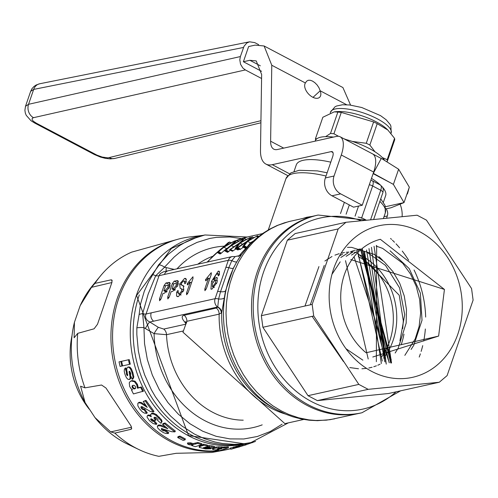 <?xml version="1.0" encoding="UTF-8"?>
<svg xmlns="http://www.w3.org/2000/svg" width="498" height="498" viewBox="0 0 498 498"><rect width="100%" height="100%" fill="white"/><g stroke="black" fill="none" stroke-linecap="round" stroke-linejoin="round"><path stroke-width="0.75" d="M363.154 350.169A64.124 54.5 -102.5 0 1 344.435 274.498A64.124 54.5 -102.5 0 1 380.341 239.301L444.434 289.438L350.779 259.545M404.83 355.367L415.176 339.001L419.129 326.414L420.636 312.999L419.633 299.366L416.185 286.138L410.445 273.906L402.695 263.243L382.657 248.415L376.058 246.037M390.096 250.799L409.213 268.584L420.356 293.085L422.024 320.233L413.838 345.133L411.118 349.434M347.43 247.338L351.638 247.375L374.228 254.372L384.294 261.867L392.916 271.609L399.676 283.163L404.264 295.993L406.461 309.519L406.163 323.127L398.207 348.139L395.144 353.014M399.938 340.85L404.712 314.63L399.583 287.894L385.533 265.434L366.397 251.807M221.728 312.663L221.703 312.707A96.475 81.996 77.5 0 0 272.481 407.47L276.085 409.499A99.955 84.946 -102.5 0 1 275.904 409.4A99.955 84.946 -102.5 0 1 241.617 254.378A99.955 84.946 -102.5 0 1 241.661 254.316L236.849 261.711L233.357 268.154L225.557 290.801L221.728 312.663A6.748 6.013 23.2 0 0 217.757 306.942L218.597 299.012L220.527 291.735L228.825 267.638A5.061 1.562 -161 0 0 225.868 267.438L228.327 260.298L159.055 275.662A6.748 2.478 17.1 0 1 155.669 275.792L148.099 294.299L142.64 313.647L143.941 327.591M129.113 379.538L129.972 378.679L130.103 377.03L129.088 371.782L129.362 371.197L130.557 372.797L130.781 374.141L130.37 375.044L132.2 379.32L132.966 378.997L133.838 376.949L132.81 372.348L131.379 368.869L130.607 369.192L129.181 367.474L127.874 367.126L126.971 367.96L126.71 369.802L127.488 375.666L126.48 374.378L126.56 372.436L125.066 368.24L124.326 369.591L124.245 371.384L125.023 374.49L126.33 377.534L127.712 379.159L129.113 379.538L130.071 379.152L130.744 378.356L130.75 375.965M131.379 368.869L129.947 367.151L129.181 367.474M203.576 235.286L189.452 236.973A108.004 91.788 77.5 0 0 113.027 325.729A108.004 91.788 77.5 0 0 171.729 440.861A108.004 91.788 77.5 0 0 230.393 448.723M185.082 439.84L185.374 438.937L179.927 436.067L178.01 436.646L177.718 437.549L183.164 440.419L185.082 439.84L179.635 436.964L177.718 437.549M246.94 443.338A106.342 90.381 -102.5 0 1 188.518 435.756A106.342 90.381 -102.5 0 1 130.582 324.03A106.342 90.381 -102.5 0 1 203.153 235.386M129.48 364.349L128.416 359.786L121.599 361.305L122.664 365.868L129.48 364.349L130.289 364.163L129.225 359.6L119.028 361.878L120.093 366.441L121.867 366.049L120.802 361.48L119.028 361.878M142.758 391.609L140.635 387.419L137.417 388.222L136.738 384.823L134.416 381.686L131.304 380.982L130.078 381.593L129.25 382.856L129.698 386.56L130.93 388.521L132.487 389.797L131.478 390.046L133.452 393.93L143.468 391.154L141.351 386.965L138.133 387.768L137.454 384.369L135.126 381.231L132.02 380.534L130.75 381.175M154.48 417.218L153.888 417.922L154.436 417.231L156.347 419.484L155.793 420.175L154.623 419.167L153.888 417.922L154.48 417.218L155.893 417.38L157.984 419.478L157.499 420.349L161.028 423.337L161.545 422.092L160.922 420.418L155.936 415.313L153.396 414.025L151.38 413.882L150.57 414.529L151.28 416.826L149.3 415.78L147.85 415.649L147.14 416.172L147.091 417.181L149.5 420.723L153.098 423.543L156.322 424.427L156.876 423.736L154.287 420.698L152.867 420.493L151.137 418.712M150.552 415.382L148.404 414.959L147.8 415.32M161.028 423.337L162.099 421.401L161.476 419.721L156.484 414.622L153.95 413.334L151.934 413.191L150.57 414.529M207.305 446.059L207.392 445.081L203.67 444.191L199.368 446.009L199.318 447.428L205.574 448.947L210.772 448.798L204.305 448.063L203.414 447.795L203.744 447.534L212.042 448.231L213.922 447.932L214.24 447.409L206.944 446.401L207.305 446.059L203.582 445.168L199.928 446.613L199.318 447.428M214.009 446.949L214.321 446.432L211.992 445.866L207.025 445.424M233.089 447.478L230.443 447.988L230.586 449.165L231.52 449.084L246.056 444.851L245.763 443.886L233.151 447.254M212.453 448.2L212.646 449.445L214.98 449.893L218.778 449.706L215.796 450.678L219.855 450.572L228.439 447.777L216.095 448.044L213.735 448.574L212.646 449.445M228.439 447.777L228.333 446.774L223.646 447.185L218.722 446.787L214.433 447.347M201.715 444.658L201.864 443.699L197.924 442.467L193.081 443.587L190.572 442.822L187.615 442.903L187.466 443.867L189.035 444.689L192.701 445.193L191.649 445.523L195.322 446.669L201.715 444.658L197.774 443.425L192.931 444.546L190.423 443.78L187.466 443.867M174.935 431.884L175.346 431.063L165.075 422.958L163.033 423.555L162.622 424.377L167.87 428.784L160.393 425.883L158.177 425.784L157.324 426.686L157.928 428.28L160.393 430.639L163.444 432.631L165.902 433.49L168.318 433.54L165.012 430.932L163.388 430.82L162.018 430.073L161.284 429.164L161.589 428.622L171.729 431.722L174.935 431.884A106.74 90.717 -102.5 0 1 164.664 423.779L162.622 424.377M168.318 433.54L168.735 432.718L165.429 430.11L163.798 429.998L161.701 428.342M165.535 426.898L160.804 425.062L158.588 424.962L157.854 425.473M153.34 411.964L153.988 411.379L145.945 400.367L143.212 401.494L147.252 407.376L140.747 403.131L138.649 402.814L137.846 403.361L137.853 405.839L139.695 408.976L142.167 411.753L144.339 413.079L146.642 413.39L144.053 409.773L142.515 409.474L141.37 408.422L140.872 407.227L141.283 406.586L142.428 406.822L150.303 411.435L153.34 411.964A106.74 90.717 -102.5 0 1 145.304 400.946L143.212 401.494M146.642 413.39L147.284 412.805L144.688 409.194L143.156 408.895L141.513 406.648L140.872 407.227L141.283 406.586M145.933 405.534L141.388 402.552L139.291 402.235L138.413 402.894M130.526 374.87L129.853 371.433L129.088 371.782L129.362 371.197M126.791 370.643L125.832 367.916L125.066 368.24M127.768 375.094L127.04 372.759L127.332 372.112M129.947 367.151L128.291 366.951M242.14 445.984L238.337 447.123L241.598 446.09M235.019 240.82L223.944 247.207A95.174 80.888 77.5 0 0 218.647 251.733L217.421 252.53L217.645 251.957A95.174 80.888 -102.5 0 1 222.936 247.438L228.277 242.551L229.491 242.171L225.034 246.124L234.253 241.144L235.647 240.945L235.317 240.752M235.1 256.582L239.277 255.655A95.18 80.888 -102.5 0 1 248.072 246.354M253.196 241.15L250.338 242.806L246.952 247.226L245.383 248.104M243.329 247.269L239.986 249.542L237.185 248.147M245.408 248.34L242.688 246.684L245.881 242.414L237.285 248.122L239.762 249.504M239.494 248.882L237.926 249.759M235.871 248.925L232.522 251.197L229.727 249.803M233.157 250.843L230.456 249.423L229.827 249.778L232.305 251.16M230.294 250.139A95.18 80.894 77.5 0 0 228.8 251.502L227.58 252.293L224.71 250.78L225.108 250.301A95.174 80.888 -102.5 0 1 230.393 245.782L235.162 241.25L236.98 240.385L232.491 244.468L242.787 239.121L231.408 245.551A95.174 80.888 77.5 0 0 226.104 250.077L224.71 250.78M227.704 247.979L226.64 248.626A95.18 80.894 77.5 0 0 221.342 253.158L220.122 253.949L217.253 252.436M155.177 418.476L154.623 419.167M156.322 424.427L153.733 421.389L152.32 421.184L150.589 419.409L150.962 418.905L152.12 419.123L153.82 420.517L155.793 420.175M150.994 418.893L150.589 419.409L150.962 418.905M157.984 419.478L157.499 420.349L157.991 419.739M242.968 239.575L242.532 239.351M229.522 242.04L230.823 242.881M152.867 420.493L152.32 421.184M154.287 420.698L153.733 421.389M132.038 386.124L133.003 385.309L134.479 385.489L135.406 386.622L135.668 388.091L134.74 388.926L133.234 388.708L132.225 387.475L132.038 386.124L132.898 385.334M132.456 385.533L133.003 385.309M135.518 388.452L133.95 388.253L132.941 387.021L132.748 385.67M142.011 407.843L141.37 408.422M143.156 408.895L142.515 409.474M238.43 241.15L237.06 240.428M236.98 240.385L238.287 241.225M131.64 427.184L110.718 431.897L95.025 417.635A97.527 82.886 77.5 0 0 127.55 444.11L138.83 449.526A106.821 90.792 77.5 0 0 158.862 456.33L176.205 453.298L211.855 452.47M95.025 417.635L85.108 402.596L80.57 386.193L84.977 387.849L101.555 385.01L105.993 388.042L131.123 426.132L131.428 429.046L130.8 429.344L114.833 433.111A106.821 90.792 77.5 0 0 138.83 449.526M111.876 282.534L91.501 287.327L80.147 305.71L74.432 322.306A97.527 82.886 77.5 0 0 85.108 402.596M80.147 305.71A97.527 82.886 -102.5 0 1 92.423 285.746L100.353 276.073A106.821 90.792 -102.5 0 1 131.715 252.119L176.79 239.557M255.561 441.396L246.031 444.776M132.2 379.32L133.072 377.272L132.045 372.672L130.607 369.192M127.718 375.143L127.556 375.635M302.884 218.441L306.899 217.221L311.792 216.462M224.424 297.804A6.748 2.322 7.1 0 1 218.597 299.012A5.061 1.562 -161 0 0 215.105 298.682L225.868 267.438M313.012 97.359L320.195 90.792L318.932 87.685L317.083 84.928L314.861 82.687L312.514 81.087L310.254 80.253L308.256 80.271L306.619 81.18L305.399 82.985L271.777 65.25L264.102 45.978L255.101 45.119L248.62 46.557L243.391 61.733L249.871 60.295L260.311 65.804M236.849 261.711A6.748 1.762 30.6 0 1 231.813 260.628A5.061 1.562 -161 0 0 228.327 260.298A6.748 5.739 -102.5 0 1 232.261 256.557L163.506 271.802L160.263 273.564L159.055 275.662L145.435 315.875L145.814 318.241L147.327 320.488L158.364 327.335A6.748 0.691 -59 0 0 154.081 333.641L166.519 334.687A84.38 71.712 77.5 0 0 243.229 420.188M154.075 333.648L145.31 328.512M247.089 443.419L250.992 442.554L243.117 443.874L234.297 444.378L222.444 443.494L214.899 442L204.473 438.694L194.376 434.038L181.708 425.865L170.752 416.228L164.794 409.692L155.388 396.738L151.305 389.673L144.613 374.795L141.146 363.988L138.332 350.847L136.832 334.519L136.85 327.865L139.116 314.58A6.748 2.515 -177.9 0 1 142.64 313.647A6.748 1.675 20.9 0 0 145.839 314.045L151.218 312.856A6.748 5.739 77.5 0 0 153.614 321.185L149.599 322.075A6.748 0.635 -59.1 0 0 145.316 328.506L143.934 327.591L144.544 343.676L147.358 359.612L152.295 375L159.217 389.461L167.963 402.621L178.303 414.149L189.981 423.761L202.698 431.206L216.138 436.298L229.964 438.906L243.815 438.975L257.354 436.491L270.227 431.517L282.117 424.19M209.776 278.774L208.556 278.133L204.827 288.952L204.939 290.714L206.558 288.124L211.283 274.398L211.252 272.699L205.518 279.671L205.705 280.866L208.556 278.133M205.973 289.556L204.827 288.952M151.709 419.652L151.162 420.343M198.179 236.793L171.443 248.434L136.589 295.519L188.543 435.563L244.095 443.755M139.116 314.58L140.511 304.097L144.271 291.311L148.641 281.625L158.526 264.967A6.748 2.913 -142 0 1 164.489 267.196L174.169 257.024L179.417 252.604L187.92 246.89L196.99 242.414L209.733 238.455L216.356 237.359L229.759 236.967L241.499 238.592M158.513 264.967L168.417 254.217L179.728 245.495L185.879 241.928L192.234 238.965L204.939 234.969L201.043 235.834M160.804 425.062L160.393 425.883M164.801 426.574L164.39 427.396M386.61 218.018L387.32 215.951A6.76 5.746 77.5 0 0 386.131 208.849A6.748 5.739 77.5 0 0 385.794 208.444M334.04 176.024A13.502 11.473 77.5 0 0 340.657 193.859L331.973 195.789A13.502 11.473 -102.5 0 1 325.356 177.948L334.04 176.024L341.286 154.984A23.636 10.103 -62.2 0 0 340.153 136.782A23.636 10.103 -62.2 0 0 336.449 136.421L277.486 149.506A23.649 10.109 117.8 0 1 273.782 149.151A23.649 10.109 117.8 0 1 270.619 141.214L283.717 148.124M409.331 187.173L398.649 169.245M384.425 160.132A37.126 11.442 -161 0 0 344.853 139.259M333.498 137.081A37.126 11.442 -161 0 0 315.296 140.766L315.166 141.146M144.688 409.194L144.053 409.773M132.941 387.021L132.225 387.475M133.95 388.253L133.234 388.708M165.429 430.11L165.012 430.932M217.769 306.98A6.748 6.038 23.6 0 1 221.703 312.707L219.139 314.138A6.748 5.739 77.5 0 0 216.35 308.05L217.757 306.942A5.061 1.861 127.9 0 1 217.508 307.011A6.748 5.739 -102.5 0 1 215.105 298.682L151.218 312.85M221.367 313.136A6.748 6.225 41.2 0 0 217.838 307.266L217.508 307.011L153.614 321.185M238.474 256.464A6.748 5.739 -102.5 0 0 239.277 255.655L241.505 254.64M233.599 246.709L231.408 245.551M240.615 249.187L237.919 247.767M252.287 442.249L252.455 442.666M230.406 448.76A108.004 91.788 -102.5 0 1 224.399 450.136A108.004 91.788 -102.5 0 1 114.073 364.692A108.004 91.788 -102.5 0 1 176.572 239.619M112.224 280.561L110.93 279.876L94.931 283.393A106.821 90.792 -102.5 0 1 100.353 276.073M110.93 279.876L111.813 279.932L111.988 282.204L97.508 324.242L94.085 328.805L77.732 333.349A106.821 90.792 77.5 0 0 84.977 387.849M236.077 446.189L236.376 447.16L233.45 448.225L239.743 446.812L230.586 449.165M246.012 444.876L236.376 447.16M245.109 444.048L245.402 445.013M246.51 247.693L243.815 246.267L242.688 246.684M245.894 248.135L243.198 246.709M337.849 112.1L330.491 133.464A37.798 11.653 -161 0 1 333.915 133.775L341.273 112.417A37.798 11.653 -161 0 0 337.849 112.1L334.239 111.863L322.841 117.254L315.483 138.618A37.798 11.653 -161 0 0 315.651 140.031M127.083 372.218L126.56 372.436M127.04 372.759L126.274 373.083M238.947 445.511L239.239 446.482M221.934 448.524L219.68 449.252L217.196 449.208L219.469 448.468L221.952 448.561M222.998 446.918L223.11 447.92M223.646 447.185L223.751 448.181M238.436 249.791L235.23 248.34L238.424 244.07L230.456 249.423M237.944 249.996L235.23 248.34M237.067 248.085L237.285 247.718L236.793 247.456L235.735 248.365M239.052 249.349L236.357 247.923M352.254 141.407L366.26 143.287A37.798 11.653 19 0 1 369.858 145.036L377.21 123.672L387.88 130.04L394.547 138.332L387.195 159.696A37.798 11.653 19 0 1 387.363 161.134L394.721 139.77A37.798 11.653 19 0 0 394.547 138.332M369.858 145.036L375.044 151.834M382.383 157.617L387.195 159.696M387.363 161.134L386.915 161.458M203.427 444.502L203.34 445.48M203.67 444.191L203.582 445.168M200.015 445.642L199.928 446.613M141.388 402.552L140.747 403.131M261.581 78.503L245.352 69.938L33.509 117.677L32.208 118.312L32.133 119.788L33.322 121.201L36.329 123.18A10.128 4.326 -62.2 0 1 34.704 123.043L31.025 120.746L26.226 115.324L25.33 113.071L24.9 110.326L25.504 106.298L28.548 104.3L240.391 56.56L244.032 46.246L246.852 42.959L249.579 41.807L254.758 42.616L258.705 44.702M361.635 412.817A101.25 86.054 -102.5 0 1 360.272 413.135A101.25 86.054 -102.5 0 1 273.539 375.909A101.25 86.054 -102.5 0 1 257.373 271.578A101.25 86.054 -102.5 0 1 316.411 215.441L288.585 221.647L277.928 225.27L271.149 228.588L264.637 232.622L258.512 237.322L252.835 242.619L247.606 248.508L242.831 254.995L238.617 261.942L233.332 273.259L230.032 283.144L227.785 292.955L226.453 302.933L226.011 313.205L226.497 323.663L227.941 334.202L230.618 345.631L233.743 355.018L238.1 365.046L243.398 374.639L249.604 383.659L256.669 391.982L264.531 399.471L273.097 405.995L281.513 411.031L288.703 414.411L298.669 417.816L308.934 419.882L315.875 420.474L326.327 420.156L334.768 418.793M376.65 245.396L376.364 361.685M368.209 359.002L345.512 260.672M351.476 255.113L358.516 250.631M374.054 246.273L391.528 362.974M362.874 360.166L345.967 348.7M331.954 274.342L340.202 261.842M346.147 256.302L353.194 251.82M356.207 250.432L360.446 248.95M371.496 247.332L386.255 364.138M357.527 361.324L357.103 361.143M340.85 257.46L347.89 252.996M350.891 251.621L355.13 250.133M358.056 249.398L360.428 248.969M368.981 248.57L386.18 363.777M339.462 255.91L342.58 254.167M358.118 249.803L359.544 249.716M366.509 250.002L385.95 362.725M310.298 304.838L324.235 265.428M364.088 251.627L381.356 363.528M380.105 364.169L377.814 365.233M376.407 365.806L373.768 366.74M372.093 367.238L368.819 368.003M366.628 368.371L361.934 368.781M358.492 368.769L349.777 367.568M304.988 306.015L318.932 266.586M324.895 261.02L331.979 256.514M334.955 255.144L339.194 253.669M341.261 253.133L344.485 252.511M346.166 252.293L348.917 252.081M350.405 252.044L352.895 252.094M354.29 252.187L356.636 252.449M357.682 252.604L385.004 358.46M382.29 361.069L357.906 252.374M384.798 361.785L364.405 251.397M312.122 316.348L343.433 361.498M391.247 359.867L360.938 249.535M389.181 362.712L361.934 248.695M390.737 362.936L362.158 248.514M391.347 363.011L360.664 249.778M389.293 362.731L354.028 256.769M372.784 357.01L438.626 336.075L444.434 289.438M237.285 247.718L246.479 241.642L251.166 237.44L252.274 237.135L248.297 240.602L257.366 235.859L247.643 241.381L243.815 246.267M258.418 236.65L257.341 236.083M257.366 235.859L258.711 236.419M252.33 236.98L253.463 237.758M188.269 292.183L193 278.45L192.963 276.757L187.229 283.729L187.416 284.924L190.267 282.192L186.538 293.011L186.65 294.766L188.269 292.183M177.935 280.629L174.219 281.121L172.364 283.536L167.726 296.995L167.845 298.937L169.426 296.609L171.119 291.697L172.75 291.33L177.935 285.161L177.892 280.604M177.475 286.369L176.087 285.64L173.26 288.697L172.059 288.965L173.864 283.723L175.066 283.455L176.385 283.866L176.087 285.64M178.066 284.756L176.099 283.474L178.135 284.545M173.69 284.234L172.364 283.536M178.44 283.35L174.219 281.121M168.99 297.661L167.726 296.995M169.862 286.58L168.181 285.69L167.888 287.458L165.056 290.515L163.854 290.782L165.66 285.547L166.861 285.279L168.181 285.69L167.894 285.292L169.93 286.369M169.27 288.193L167.888 287.458M167.147 291.616L165.056 290.515M166.525 292.189L163.854 290.782M243.391 61.733L261.537 71.307M262.882 327.273L261.344 315.701L312.178 304.421L313.715 315.993L262.882 327.273L308.007 395.68L358.834 384.406L368.184 389.336L439.292 382.246L447.104 375.61L473.1 300.113L471.562 288.541L426.444 220.135L417.1 215.204L345.986 222.289L338.179 228.931L312.178 304.421M264.102 45.978L342.91 87.548L350.58 105.097M346.627 104.736L320.195 90.792A10.128 5.889 -132.4 0 1 319.579 97.334A10.128 5.889 -132.4 0 1 308.872 94.327A10.128 5.889 -132.4 0 1 305.399 82.985M271.777 65.25L270.619 141.214M402.714 328.612L403.318 320.812L399.234 295.239L357.415 252.884M127.251 374.054L126.48 374.378M373.239 173.31L393.401 184.403L398.624 169.22L382.701 159.223L372.61 153.901A23.636 10.103 -62.2 0 1 373.668 172.065L362.245 205.251L340.657 193.859M373.127 173.64L392.704 183.967M325.356 177.948L332.602 156.907A6.76 2.888 -62.2 0 0 332.278 151.703A6.76 2.888 -62.2 0 0 331.214 151.604L272.257 164.682A40.525 17.318 117.8 0 1 265.907 164.072A40.525 17.318 117.8 0 1 260.485 150.452L261.643 74.507L256.227 60.905L249.871 60.295M409.238 187.441L407.551 193.591L406.773 194.594M402.116 216.537A23.636 20.088 77.5 0 0 400.249 204.585M161.476 419.721L160.922 420.418M130.868 376.706L130.103 377.03M130.744 378.356L129.972 378.679M163.798 429.998L163.388 430.82M162.435 429.251L162.018 430.073M203.427 447.671L203.744 447.534M228.096 252.05L225.401 250.631M285.261 414.006A95.18 80.888 -102.5 0 1 219.139 314.138L186.887 321.297L183.202 331.531A11.224 5.441 91.5 0 1 182.922 332.16L284.881 423.636M242.271 240.148L241.655 239.824M213.922 447.932L214.321 446.432M330.79 162.174A47.254 14.566 -161 0 0 303.195 160.306A47.254 14.566 -161 0 0 296.304 164.85L294.025 171.455M383.379 202.219L385.651 195.621A47.254 14.566 -161 0 0 382.775 187.503M370.624 219.637L380.746 190.248A6.748 2.882 -62.2 0 0 380.422 185.044A47.254 14.566 -161 0 0 371.489 178.396M237.384 447.272L237.951 447.061M233.357 268.154A6.748 1.787 26.4 0 1 228.825 267.638L231.813 260.628L235.075 256.638M229.603 249.735L239.021 243.298L244.387 238.779L240.839 242.258L250.158 237.502L240.185 243.036L236.793 247.456M91.501 287.327L94.931 283.393M137.454 384.369L136.738 384.823M138.058 386.193L137.348 386.647M224.573 446.88L224.679 447.883M145.945 400.367L145.304 400.946M177.002 268.814A92.149 78.317 -102.5 0 1 224.094 246.18M212.385 256.402A84.38 71.712 77.5 0 0 197.762 264.208M262.203 424.856A92.149 78.317 -102.5 0 1 154.081 333.641M206.577 280.231L205.518 279.671M179.193 293.901L178.552 293.864L178.016 290.365L176.709 292.121L176.541 296.061L178.34 296.609L183.799 290.153L183.308 285.721L181.67 285.093L181.334 283.331L183.563 280.94L184.192 280.965L184.87 283.792L186.246 281.968L185.81 278.463L184.615 278.394L179.66 284.009L180.164 288.292L181.533 288.84L181.845 290.938L179.193 293.901L181.073 294.884M183.196 291.654L181.845 290.938M186.482 279.384L184.615 278.394M185.437 283.393L184.422 282.858M183.887 286.157L182.38 285.36M177.724 296.684L176.541 296.061M178.172 292.899L176.709 292.121M169.731 282.447L166.015 282.945L164.159 285.354L159.522 298.819L159.64 300.761L161.221 298.427L162.914 293.515L164.545 293.154L169.737 286.979L169.687 282.422M165.485 286.051L164.159 285.354M170.235 285.167L166.015 282.945M174.73 290.371L172.059 288.965M193.081 443.587L192.931 444.546M195.782 443.139L195.633 444.098M209.845 447.254L204.977 447.142L207.598 446.855L209.745 447.204M208.998 447.023L208.948 447.534M331.973 195.789L353.561 207.174L362.245 205.251M385.464 206.714L404.009 202.599L390.992 207.772L386.131 208.849M233.002 447.198L233.45 448.225M246 239.414L244.873 238.635M249.909 237.515L250.643 237.751M127.712 375.112L126.996 375.417M153.95 413.334L153.396 414.025M157.443 426.3L157.324 426.686M158.588 424.962L158.177 425.784M217.943 448.791L218 449.352M166.712 427.869L166.5 428.299M191.487 443.282L191.338 444.247M190.572 442.822L190.423 443.78M191.699 445.193L191.649 445.523M221.342 446.781L221.454 447.783M218.722 446.787L218.834 447.789M132.188 389.598L131.478 390.046M141.351 386.965L140.635 387.419M138.133 387.768L137.417 388.222M148.404 414.959L147.85 415.649M149.854 415.089L149.3 415.78M162.099 421.401L161.545 422.092M179.927 436.067L179.635 436.964M210.859 447.814L210.772 448.798M202.817 444.751L202.73 445.722M209.253 445.523L209.166 446.501M204.348 447.596L204.305 448.063M206.01 447.789L205.973 448.268M368.184 389.336L317.357 400.61L308.007 395.68M439.292 382.246L388.471 393.52L317.357 400.61M261.344 315.701L287.34 240.204L295.146 233.562L345.986 222.289M161.551 428.635L161.284 429.164L161.589 428.622M215.715 449.912L215.796 450.678M156.484 414.622L155.936 415.313M197.924 442.467L197.774 443.425M253.631 237.664L252.399 237.017M135.126 381.231L134.416 381.686M165.075 422.958L164.664 423.779M133.838 376.949L133.072 377.272M175.352 289.799L173.26 288.697M313.715 315.993L358.834 384.406M371.67 371.371A77.626 65.973 -102.5 0 1 333.641 268.808A77.626 65.973 -102.5 0 1 419.752 231.726A77.626 65.973 -102.5 0 1 457.787 334.289A77.626 65.973 -102.5 0 1 371.67 371.371M404.009 202.599L393.401 184.403M121.612 361.293L120.802 361.48M122.664 365.862L121.867 366.049M129.878 379.215L129.468 379.389M215.466 282.864L212.814 286.649L212.422 286.618L212.534 283.343L215.155 279.82L215.553 279.857L215.466 282.864L216.661 283.499M160.786 299.485L159.522 298.819M359.973 254.988A64.124 54.5 -102.5 0 1 383.653 358.037M338.179 228.931L287.34 240.204M185.866 323.401A813.844 307.453 28.6 0 1 184.509 321.839A6.748 4.395 139.1 0 1 185.879 322.293M188.288 284.283L187.229 283.729M191.487 282.833L190.267 282.192M187.684 293.615L186.538 293.011M225.557 290.801A6.748 2.341 11.4 0 1 220.527 291.735A5.061 1.562 -161 0 0 217.57 291.529M257.815 237.129L256.607 236.488M250.338 242.806L247.643 241.381M246.952 247.226L244.257 245.8M246.174 239.32L244.935 238.667M249.759 238.467L249.143 238.144M242.377 244.194L240.185 243.036M230.972 242.8L229.603 242.078M234.608 241.698L234.197 241.48M226.64 248.626L223.944 247.207M220.639 253.706L217.937 252.287M358.118 217.06L361.673 217.856A5.061 2.235 -65 0 0 361.567 218.249M366.26 143.287L373.618 121.923A37.798 11.653 19 0 1 377.21 123.672M243.522 47.453L33.677 89.41L30.652 91.339L25.504 106.286M240.391 56.56L239.806 59.81L240.54 64.254L242.85 68.021L245.352 69.938M77.732 333.349L74.134 337.769L74.432 322.306M114.833 433.111L110.718 431.897M89.26 409.219A77.825 66.141 -102.5 0 1 72.036 335.503M219.593 448.455L219.68 449.252M207.062 446.831L207.019 447.385M164.278 267.551L155.669 275.792A6.748 1.482 -145 0 0 152.836 274.722M136.869 327.865A6.748 1.015 1.7 0 1 143.928 327.597L143.928 327.597M334.239 111.863L336.517 111.645A32.065 9.885 19 0 1 376.301 121.873A32.065 9.885 19 0 1 386.703 128.926L387.88 130.04M129.225 359.6L128.416 359.786M217.427 273.433L218.379 275.904L219.481 274.442L219.114 271.211L218.236 271.149L211.557 281.302L210.94 289.101L211.887 289.17L217.022 282.547L217.022 277.542L216.269 277.473L213.611 279.826L215.746 275.077L217.427 273.433L219.506 274.367M250.351 237.982L249.884 237.733M333.915 133.775L338.484 136.284M343.776 138.693L346.222 139.614M373.618 121.923L341.273 112.417M315.483 138.618L316.765 138.836M325.599 136.645L330.491 133.464M373.319 173.354L381.244 158.457M139.291 402.235L138.649 402.814M242.482 239.165L243.248 239.364M378.804 256.607A74.252 63.103 -102.5 0 1 382.906 260.622M403.984 334.146A74.252 63.103 -102.5 0 1 401.158 344.79M366.111 352.758A138.818 102.905 17.2 0 1 363.086 350.219M438.626 336.075L366.111 352.752M166.201 271.211A6.748 1.326 102.5 0 1 166.288 267.6L174.275 269.418M164.402 267.302A113.513 106.796 -132.3 0 1 166.288 267.6M213.063 282.098L211.557 281.302M219.649 271.889L218.236 271.149M219.033 275.332L218.043 274.809M214.42 280.25L213.611 279.826M217.501 278.127L216.269 277.473M214.321 287.446L212.814 286.649M181.54 284.999L179.66 284.009M370.848 180.257L372.323 180.774A6.748 2.882 117.8 0 1 372.647 185.978L380.746 190.248A5.061 1.562 19 0 1 382.931 192.471L373.687 219.319M262.49 233.618L247.873 236.861A95.18 80.894 77.5 0 0 235.517 240.858M217.975 251.652A95.18 80.894 77.5 0 0 207.672 262.01M168.368 270.725A6.748 5.739 77.5 0 0 164.433 274.473M340.508 213.542L344.367 202.325M326.016 176.031A52.551 16.197 -161 0 0 285.964 178.608L268.291 229.927M380.733 198.858L385.022 205.363L385.334 212.827A52.551 16.197 -161 0 0 379.856 201.397M242.987 443.886A105.999 90.088 -102.5 0 1 154.866 402.216A105.999 90.088 -102.5 0 1 139.303 294.916M158.364 327.335L163.736 329.066L185.673 324.204M183.438 330.933L166.519 334.687A6.748 5.739 -102.5 0 0 163.736 329.066M384.002 216.686L387.32 215.951M369.317 184.708A5.061 1.562 19 0 1 372.647 185.978L361.673 217.856A106.317 90.356 -102.5 0 1 366.173 220.104L318.11 215.049L316.417 215.422M228.8 251.502L226.104 250.077M233.892 446.806L234.191 447.777M242.209 444.77L242.501 445.741M130.202 373.419L129.43 373.743M144.874 404.756L144.233 405.341M33.509 117.677A10.128 8.547 77.3 0 1 28.548 104.3L33.677 89.41A10.128 8.597 -101.3 0 1 39.747 83.757L36.236 84.971L33.97 86.484L31.997 88.669L30.652 91.346M36.329 123.18L96.929 155.121L102.208 157.057L107.998 157.86L260.94 120.69M178.558 281.725L176.466 280.623M331.214 151.61L332.963 152.531M159.348 417.187L158.794 417.878M221.224 448.399L221.28 448.903M211.992 445.866L211.905 446.849M272.257 164.682L289.519 173.79M391.167 132.935L390.886 126.025L390.115 124.444L386.18 119.769L380.553 115.648L361.753 107.512L349.584 104.972L342.506 104.761L336.623 105.999L335.036 106.771L330.535 112.056A32.065 9.885 19 0 1 359.587 111.72A32.065 9.885 19 0 1 377.347 118.835A32.065 9.885 19 0 1 391.167 132.935L390.998 133.42M208.232 278.494L206.963 277.828M170.353 283.543L168.262 282.441M151.934 413.191L151.38 413.882M341.286 154.984L373.668 172.065M215.989 447.042L216.095 448.044M213.673 448.007L213.735 448.574M132.02 380.534L131.304 380.982M146.456 406.275L146.051 406.642M358.267 256.638A64.124 54.5 -102.5 0 1 381.412 357.234M419.229 357.054A97.876 83.185 77.5 0 0 420.038 354.8A97.876 83.185 77.5 0 0 420.356 353.854M421.14 351.401A97.876 83.185 77.5 0 0 422.715 345.631M423.717 341.03A97.876 83.185 77.5 0 0 425.354 328.985M425.659 317.07A97.876 83.185 77.5 0 0 414.075 270.022M408.628 260.205A97.876 83.185 77.5 0 0 402.247 251.073M399.583 247.805A97.876 83.185 77.5 0 0 396.035 243.833M394.491 242.24A97.876 83.185 77.5 0 0 392.418 240.198M391.534 239.364A97.876 83.185 77.5 0 0 390.544 238.455M361.069 220.645A97.876 83.185 77.5 0 0 263.504 272.225A97.876 83.185 77.5 0 0 293.104 388.658A97.876 83.185 77.5 0 0 396.047 391.845M275.898 409.393L285.821 414.243L292.787 416.782L301.62 419.061L309.239 420.225L317.463 420.667L329.993 419.696L361.965 412.749A101.25 86.054 -102.5 0 1 275.238 375.517A101.25 86.054 -102.5 0 1 259.072 271.192A101.25 86.054 -102.5 0 1 318.11 215.049M184.509 321.839L182.884 319.579L182.175 317.587L182.349 316.386L183.376 315.439L216.35 308.05M186.887 321.297A6.748 5.739 77.5 0 0 184.092 315.209M189.943 282.553L188.674 281.88M221.342 253.158L218.647 251.733M355.068 216.151L358.541 206.072M349.316 204.933L346.116 214.215M260.908 122.776L114.851 158.42A10.128 8.615 -103.7 0 1 109.361 157.685M114.851 158.42L110.27 158.893L105.346 158.352L100.403 157.057L94.359 154.511A10.128 4.326 -62.2 0 0 95.99 154.654M130.8 429.344L131.765 428.523M132.81 372.348L132.045 372.672M372.323 180.774L380.422 185.044L382.713 187.373L383.336 189.694L382.931 192.471M248.097 443.133L245.769 443.905M238.486 241.119L237.073 240.378M385.334 212.827L383.441 218.329M247.873 236.861L235.479 240.839M220.241 249.635L207.1 262.135M211.862 452.483L224.399 450.136M249.598 41.807L39.747 83.757M245.365 248.34L242.669 246.921M227.462 252.305L224.76 250.886M284.862 423.636L303.718 419.459M214.408 447.634L214.495 446.65M265.907 164.072L287.682 175.557M230.518 449.128L230.219 448.156M241.399 254.683L240.341 255.58L235.044 256.57L232.261 256.557M239.818 249.573L237.116 248.153M258.73 236.401L257.615 235.809M178.552 293.864L180.874 295.09M181.533 288.84L183.83 290.048M184.192 280.965L186.221 282.036M250.668 237.739L250.152 237.465M157.43 426.319L157.841 425.497M237.907 249.996L235.212 248.577M130.364 381.375L131.08 380.926M147.252 416.004L147.8 415.313M199.188 447.173L199.275 446.202M247.151 237.023L204.939 234.969M253.986 237.826L252.355 236.961M361.965 412.749L400.622 390.824M185.642 324.304L185.742 321.689L186.619 322.903M246.529 239.482L244.892 238.617M231.022 242.775L229.615 242.034M219.998 253.961L217.302 252.542M34.704 123.043L94.359 154.511M250.992 442.554L288.342 422.864M330.535 112.056L330.255 112.878M290.9 221.093L284.408 222.83L276.988 225.569L269.679 229.142L262.732 233.45L255.904 238.723L249.915 244.381L241.611 254.391M404.121 202.306L409.344 187.13M382.701 159.223L340.153 136.782M243.261 239.351L242.775 239.096M138.046 403.131L138.681 402.552M232.354 251.229L229.659 249.809M327.142 172.775L317.375 170.889L299.136 170.291L290.894 172.868L285.964 178.608M212.422 286.618L214.215 287.564M215.553 279.857L217.489 280.878M181.67 285.093L184.023 286.331"/></g></svg>
